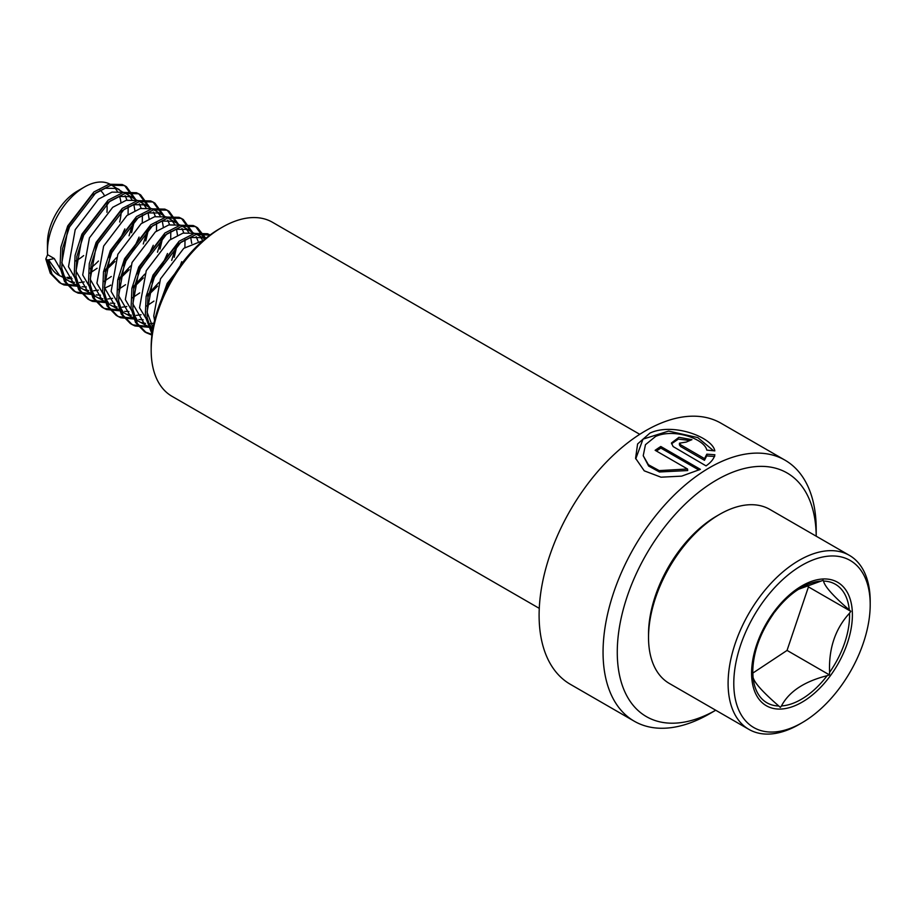 <?xml version="1.0" encoding="UTF-8"?>
<svg xmlns="http://www.w3.org/2000/svg" width="916" height="916" viewBox="0 0 916 916"><rect width="100%" height="100%" fill="white"/><g stroke="black" fill="none" stroke-linecap="round" stroke-linejoin="round"><path stroke-width="1.37" d="M709.625 713.747A150.716 87.02 -60 0 1 634.273 721.213A150.716 87.02 -60 0 1 611.167 600.438A150.716 87.02 -60 0 1 709.625 467.629A150.716 87.02 -60 0 1 784.989 460.164A150.716 87.02 -60 0 1 816.202 529.162L816.202 536.192A140.675 81.215 -60 0 0 716.736 479.927A140.675 81.215 -60 0 0 617.269 651.631A140.675 81.215 -60 0 0 715.717 710.232L709.625 713.747L715.728 710.232M706.064 465.889L706.305 465.706C711.217 462.179 714.079 458.527 714.869 454.76L706.82 454.176L704.541 458.618L680.657 444.821L679.477 443.172L686.313 442.062A150.716 87.02 -60 0 1 691.946 439.669L678.928 437.321L671.451 442.978L673.111 446.539L706.064 465.889M687.538 469.003L659.199 470.606L648.402 464.733L643.227 455.721L645.459 444.684L655.616 436.44C674.084 428.081 704.576 438.947 706.797 450.111L714.823 450.878C712.568 437.413 673.1 422.173 649.879 433.131L637.605 443.962L635.578 458.286L644.246 470.835L660.997 477.19L681.664 476.137L700.385 469.347L660.791 446.493A150.716 87.02 -60 0 0 655.135 450.294L687.538 469.003L687.698 470.549L659.428 471.98L648.643 466.049L643.227 455.721M634.273 721.213L570.325 684.298A150.716 87.02 -60 0 1 547.218 563.523A150.716 87.02 -60 0 1 645.688 430.703A150.716 87.02 -60 0 1 721.041 423.238L784.989 460.164M539.272 608.361L171.99 396.307A100.485 58.017 -60 0 1 151.174 350.313L151.174 347.027A96.455 55.693 -60 0 1 219.382 228.886L222.222 227.248A100.485 58.017 -60 0 1 272.464 222.267L639.757 434.321M151.174 350.313A100.485 58.017 -60 0 1 222.222 227.248L219.382 228.886M714.675 456.489L706.683 455.893L704.473 460.29L704.541 458.618M706.683 455.893L706.82 454.176M704.473 460.29L680.588 446.504L680.657 444.821M680.588 446.504L679.397 444.844L679.477 443.172M689.874 440.504L678.378 439.096L671.52 443.791M713.541 450.741L697.774 437.585L668.611 431.081L642.998 439.142L635.738 458.882M698.908 470.034L660.871 448.084L660.791 446.493M656.428 451.038A148.713 85.864 -60 0 1 660.871 448.084M752.769 670.993L753.032 677.13C754.005 682.317 762.593 691.946 778.783 705.996L780.329 707.404L781.451 705.95C789.008 691.603 804.237 681.515 827.137 675.687L829.415 674.886L829.587 672.344C828.637 648.471 835.278 628.754 849.51 613.216L850.827 611.338L849.292 609.93C833.251 596.053 824.663 586.435 823.53 581.065L823.152 580.32L798.409 589.332M774.054 612.85L773.356 613.949C760.005 633.231 753.147 652.41 752.769 671.474A68.437 39.514 120 0 0 752.815 673.855M807.958 719.026A96.455 55.693 120 0 0 870.2 604.64A96.455 55.693 120 0 0 796.027 568.996A96.455 55.693 120 0 0 733.853 686.805A96.455 55.693 120 0 0 801.992 722.77A96.455 55.693 120 0 0 807.958 719.026M870.2 604.64L870.2 601.354A100.485 58.017 120 0 0 849.395 555.359A100.485 58.017 120 0 0 792.935 564.233A100.485 58.017 120 0 0 732.376 652.879A100.485 58.017 120 0 0 748.91 729.388A100.485 58.017 120 0 0 799.153 724.419L801.992 722.77M849.395 555.359L769.818 509.41A100.485 58.017 120 0 0 719.575 514.391A100.485 58.017 120 0 0 713.358 518.296A100.485 58.017 120 0 0 648.528 637.456A100.485 58.017 120 0 0 669.333 683.451L748.91 729.388M719.575 514.391L716.736 516.029A96.455 55.693 120 0 0 710.759 519.773A96.455 55.693 120 0 0 648.528 634.17L648.528 637.456M203.157 240.519L183.773 248.328L160.472 278.911L153.751 315.986L154.586 320.486M189.612 253.972L167.983 283.25L164.17 293.292M204.955 238.996L194.753 233.328L183.005 233.133L169.563 240.118L146.262 270.712L139.541 307.787L152.72 329.485M204.463 238.698L202.264 237.668L190.517 237.473L177.074 244.458L153.774 275.052L147.052 312.116L153.029 327.745M202.86 240.519L200.375 237.095M193.345 232.87L180.544 225.13L168.796 224.935L155.354 231.92L132.053 262.503L125.332 299.578L137.595 320.76L148.632 326.714M141.579 322.524L145.529 323.417M150.43 323.6L153.945 323.188M190.253 230.5L188.055 229.458L176.307 229.275L162.865 236.248L139.564 266.842L132.843 303.917L145.106 325.1M191.73 243.404L190.7 237.427M188.65 232.309L186.166 228.886M198.039 241.137L196.161 236.649M179.135 224.672L166.334 216.92L154.586 216.726L141.144 223.71L117.843 254.304L111.122 291.38L123.385 312.562L134.423 318.505M127.37 314.325L131.32 315.219M136.221 315.39L141.064 314.738M176.044 222.29L173.845 221.26L162.098 221.065L148.655 228.05L125.355 258.644L118.633 295.708L130.896 316.89M138.831 319.547L143.171 319.753M147.419 295.983L157.586 286.113M174.189 257.362L177.269 244.309M177.509 235.206L176.49 229.218M174.441 224.111L171.956 220.687M146.652 306.013L153.945 301.112M165.098 290.452L166.059 289.319M180.12 265.915L181.7 261.701M184.906 247.48L185.021 239.545M183.83 232.927L181.952 228.45M164.926 216.462L152.125 208.722L140.377 208.527L126.935 215.512L103.634 246.095L96.913 283.17L109.176 304.352L120.214 310.306M113.16 306.116L117.111 307.009M122.011 307.192L126.855 306.528M161.834 214.092L159.636 213.05L147.888 212.867L134.446 219.84L111.145 250.434L104.424 287.51L116.687 308.692M124.622 311.348L128.961 311.555M133.209 287.784L143.377 277.914M159.979 249.163L163.059 236.099M163.3 226.996L162.281 221.019M160.231 215.901L157.747 212.478M132.442 297.803L139.736 292.902M150.888 282.254L160.655 268.468L167.491 253.503M170.697 239.282L170.811 231.336M169.62 224.729L167.743 220.241M150.705 208.264L137.915 200.512L126.168 200.318L112.725 207.302L89.424 237.897L82.703 274.972L94.966 296.154L106.004 302.097M98.951 297.918L102.89 298.811M107.802 298.982L112.645 298.33M147.625 205.882L145.426 204.852L133.679 204.657L120.236 211.642L96.936 242.225L90.215 279.3L102.478 300.482M110.401 303.139L114.752 303.345M119 279.575L129.167 269.705M145.77 240.954L148.85 227.901M149.09 218.798L148.071 212.81M146.022 207.703L143.537 204.279M118.233 289.605L125.526 284.704M136.679 274.044L146.446 260.259L153.281 245.293M156.487 231.072L156.602 223.126M155.411 216.519L153.533 212.043M136.495 200.054L123.706 192.314L111.958 192.12L98.516 199.104L75.215 229.687L68.494 266.762L80.757 287.945L91.795 293.899M84.741 289.708L88.68 290.601M93.592 290.784L98.436 290.12M104.527 288.254L110.722 285.265M133.415 197.684L131.217 196.642L119.469 196.459L106.027 203.432L82.726 234.027L76.005 271.102L88.268 292.284M96.191 294.941L100.542 295.147M104.79 271.376L114.958 261.507M131.561 232.756L134.641 219.691M134.881 210.588L133.862 204.611M131.812 199.493L129.328 196.07M104.023 281.395L111.305 276.495M122.469 265.846L132.236 252.06L139.072 237.095M142.278 222.874L142.392 214.928M141.201 208.321L139.324 203.833M122.286 191.856L110.515 184.459A52.246 30.171 120 0 0 84.386 187.047A52.246 30.171 120 0 0 81.158 189.074A52.246 30.171 120 0 0 47.449 251.041A52.246 30.171 120 0 0 47.586 254.694L45.8 258.999L47.575 260.018L54.284 258.564L66.547 279.746L77.585 285.689M70.532 281.51L74.471 282.403M79.371 282.575L84.226 281.91M119.206 189.475L117.008 188.444L105.26 188.249L91.818 195.234L68.517 225.817L61.796 262.892L74.059 284.075M81.982 286.731L86.333 286.937M54.284 258.564L47.586 254.694M84.386 187.047L77.287 191.146A42.205 24.366 120 0 0 74.677 192.795A42.205 24.366 120 0 0 47.449 242.832L47.449 251.041M75.719 260.923A42.205 24.366 120 0 0 79.898 258.426A42.205 24.366 120 0 0 83.654 255.598M48.342 259.858A52.246 30.171 120 0 0 58.269 274.96L63.376 277.491M59.036 275.384A52.246 30.171 120 0 0 62.54 276.724M66.948 277.388A52.246 30.171 120 0 0 71.345 277.159M48.571 259.8L59.849 275.876M67.773 278.533L72.124 278.739M89.814 273.197L97.096 268.296M89.963 268.663A52.246 30.171 120 0 0 98.47 261.014M119.664 222.016A52.246 30.171 120 0 0 121.278 210.875M120.923 202.264A52.246 30.171 120 0 0 119.584 196.425M117.282 191.295A52.246 30.171 120 0 0 114.649 187.769M108.26 257.636L118.027 243.851L124.851 228.886M128.068 214.665L128.183 206.718M126.981 200.112L125.114 195.623M106.943 212.306A42.205 24.366 120 0 0 106.714 202.917M104.275 195.314A42.205 24.366 120 0 0 100.05 190.184M47.575 260.018L52.04 274.239L61.074 283.536L63.925 284.933L78.352 286.319M135.373 199.035L126.454 186.704L123.981 185.536L110.779 185.261L95.676 192.99L69.479 226.996L62.643 248.247L61.784 268.228L66.25 282.449L75.284 291.746L78.135 293.131L92.562 294.517M149.583 207.245L140.663 194.902L138.19 193.734L124.988 193.471L109.886 201.188L83.688 235.194L76.852 256.457L75.994 276.426L80.459 290.647L89.493 299.956L92.344 301.341L106.771 302.727M163.792 215.443L154.873 203.112L152.411 201.944L139.198 201.669L124.095 209.398L97.909 243.404L91.062 264.655L90.203 284.636L94.669 298.856L103.703 308.154L106.554 309.539L120.981 310.936M178.002 223.653L169.082 211.31L166.62 210.142L153.407 209.879L138.305 217.607L112.118 251.602L105.271 272.865L104.413 292.834L108.878 307.055L117.912 316.364L120.763 317.749L135.19 319.134M192.211 231.851L183.292 219.519L180.83 218.351L167.617 218.077L152.514 225.805L126.328 259.812L119.481 281.063L118.622 301.043L123.088 315.264L132.122 324.562L134.973 325.947L149.4 327.344M205.837 238.274L197.501 227.718L195.039 226.55L181.826 226.286L166.723 234.015L140.537 268.01L133.69 289.273L132.831 309.242L137.297 323.462L146.331 332.771L151.907 335.061M209.993 235.057L196.035 234.485L180.933 242.213L154.747 276.22L147.9 297.471L147.041 317.451L152.205 332.817M182.765 262.342L171.807 278.682M45.8 258.999L50.265 273.22L59.3 282.517L62.151 283.903L76.543 285.3M104.985 270.186L116.378 257.728M129.042 235.79L133.839 220.309M133.518 197.742L124.679 185.673L122.206 184.505L108.993 184.242L93.901 191.959L67.704 225.966L60.868 247.217L60.009 267.197L64.475 281.418L73.509 290.716L76.36 292.112L90.753 293.498M109.073 286.17L110.722 285.082M119.194 278.384L130.587 265.926M143.251 243.988L148.049 228.508M147.728 205.951L138.888 193.883L136.415 192.715L123.213 192.44L108.111 200.169L81.913 234.175L75.078 255.427L74.219 275.407L78.684 289.628L87.718 298.925L90.569 300.311L104.962 301.707M133.404 286.594L144.797 274.136M157.46 252.198L162.258 236.717M161.937 214.149L153.098 202.081L150.625 200.913L137.423 200.65L122.32 208.367L96.123 242.374L89.287 263.625L88.428 283.605L92.894 297.826L101.928 307.123L104.779 308.52L119.172 309.906M147.613 294.792L159.006 282.346M171.67 260.396L176.467 244.916M176.147 222.359L167.307 210.291L164.834 209.123L151.632 208.848L136.53 216.577L110.332 250.583L103.497 271.834L102.638 291.815L107.103 306.036L116.137 315.333L118.988 316.718L133.381 318.115M190.356 230.557L181.517 218.489L179.044 217.321L165.842 217.058L150.739 224.775L124.542 258.781L117.706 280.044L116.847 300.013L121.313 314.234L130.347 323.531L133.198 324.928L147.591 326.314M204.566 238.767L195.726 226.699L193.265 225.531L180.051 225.256L164.949 232.985L138.763 266.991L131.915 288.242L131.057 308.223L135.522 322.443L144.556 331.741L151.987 334.455M209.936 234.897L207.474 233.729L194.261 233.466L179.158 241.183L152.972 275.189L146.125 296.452L145.266 316.421L152.033 334.065M194.868 248.316L167.181 283.399L161.479 299.452M752.792 673.111L787.039 650.429A69.605 40.19 120 0 0 787.05 650.406L808.45 586.893A69.605 40.19 120 0 0 808.45 586.87L807.179 585.45M808.45 586.893L850.827 611.338M829.415 674.886L787.05 650.406M806.401 699.446A71.276 41.151 -60 0 1 751.784 678.092A71.276 41.151 -60 0 1 797.584 588.587A71.276 41.151 -60 0 1 852.201 609.93A71.276 41.151 -60 0 1 806.401 699.446M781.451 705.95A68.437 39.514 120 0 0 805.393 696.755A68.437 39.514 120 0 0 827.137 675.687M753.032 677.13A68.437 39.514 120 0 0 778.783 705.996M820.862 581.122A68.437 39.514 120 0 0 801.157 587.66A68.437 39.514 120 0 0 797.069 590.225M829.587 672.344A68.437 39.514 120 0 0 849.51 613.216M849.292 609.93A68.437 39.514 120 0 0 823.53 581.065M801.157 587.66L797 590.27C789.031 595.698 781.611 602.957 774.764 612.025M61.074 283.536L59.3 282.517M126.454 186.704L124.679 185.673M75.284 291.746L73.509 290.716M140.663 194.902L138.888 193.883M89.493 299.956L87.718 298.925M154.873 203.112L153.098 202.081M103.703 308.154L101.928 307.123M169.082 211.31L167.307 210.291M117.912 316.364L116.137 315.333M183.292 219.519L181.517 218.489M132.122 324.562L130.347 323.531M197.501 227.718L195.726 226.699M146.331 332.771L144.556 331.741"/></g></svg>
